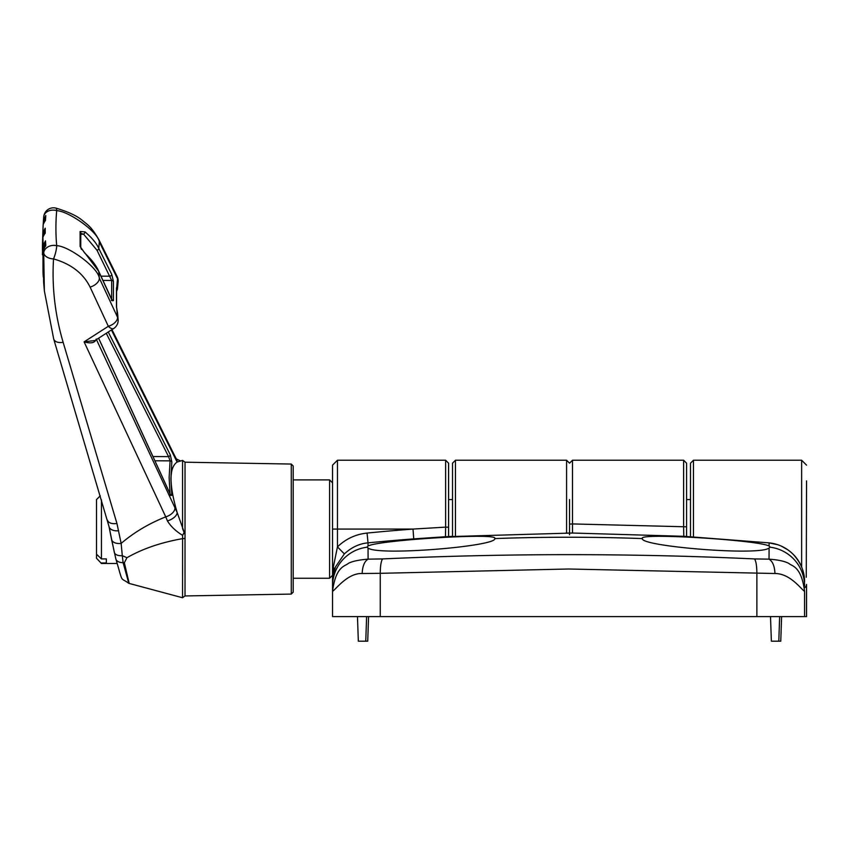 <?xml version="1.0" encoding="UTF-8"?>
<svg xmlns="http://www.w3.org/2000/svg" width="849" height="849" viewBox="0 0 849 849"><rect width="100%" height="100%" fill="white"/><g stroke="black" fill="none" stroke-linecap="round" stroke-linejoin="round"><path stroke-width="1.27" d="M329.592 479.897L293.202 479.897L293.202 466.016L293.202 592.124L293.202 578.243L329.592 578.243L329.592 479.897L332.543 482.848M101.434 499.838L101.434 558.918L96.521 554.217L96.521 558.249L101.434 563.492L116.982 563.492M101.434 563.492L96.521 558.249M106.348 558.918L106.348 562.961L106.348 558.918L101.434 558.918M106.348 562.961L101.434 562.961M96.521 554.217L96.521 499.573L100.246 495.837M806.55 586.107L806.55 616.597L804.587 616.597L804.587 591.307C801.541 589.811 790.504 573.5 774.967 573.51L568.565 569L380.246 573.319L380.246 616.597L332.543 616.597L332.543 591.307C335.843 565.742 345.352 566.294 348.228 563.46C351.974 561.359 358.596 559.916 368.084 559.151L382.57 558.929C381.095 561.115 380.32 565.912 380.246 573.319L362.162 573.51C347.496 572.884 335.461 589.885 332.543 591.307L332.543 529.076L332.543 575.293L329.592 578.243M806.55 480.884L806.263 577.256M804.587 587.837A4.914 4.256 0 0 0 806.55 584.43L806.55 616.597M569.541 534.764L569.541 499.573M690.502 536.695L690.502 463.183L693.453 460.232L693.453 536.865M452.517 536.345L452.517 463.183L455.467 460.232L455.467 536.186M779.658 616.597L778.798 641.186L780.762 641.186L781.621 616.597M368.583 616.597L367.723 641.186L365.76 641.186L366.619 616.597M380.246 616.597L756.873 616.597L756.873 573.319C756.82 565.975 756.045 561.178 754.549 558.929L769.035 559.151L769.088 548.008L770.16 547.074L769.088 546.056L769.098 542.872L683.944 536.313M769.088 548.008C759.314 556.254 639.944 546.268 642.343 538.574L642.322 538.436C638.268 532.556 759.643 540.208 769.088 546.056M684.039 536.313L572.502 533.023L445.46 536.727L413.739 538.882A2050.42 2050.42 0 0 0 368.031 542.851L368.031 546.056C377.518 540.208 498.756 532.556 494.808 538.436L494.787 538.574C497.206 546.257 377.816 556.254 368.042 548.008L368.084 559.151C364.486 561.348 362.512 566.134 362.162 573.51M368.031 546.056L366.959 547.074L368.042 548.008M332.988 576.036L333.296 567.206L337.456 546.883C345.755 538.903 355.625 534.297 367.065 533.066A2060.258 2060.258 0 0 1 412.996 529.076L445.629 527.133L445.629 460.232L448.58 463.183L448.58 536.579L448.58 499.573L452.517 499.573L448.58 499.573M683.625 460.232L572.491 460.232L572.491 523.929L683.625 526.741L683.625 460.232L686.576 463.183L686.576 536.462L686.576 499.573L690.502 499.573L686.576 499.573M756.873 616.597L804.587 616.597L804.587 591.307C801.276 565.742 791.767 566.294 788.891 563.46C784.763 561.242 778.151 559.809 769.035 559.151C772.632 561.348 774.606 566.134 774.967 573.51M569.541 524.151L572.491 523.929L572.502 533.023A2.95 2.95 180 0 0 571.971 533.076M684.252 536.324A2.95 2.95 180 0 0 683.785 536.26L683.625 526.741L686.576 526.836M382.57 558.929C507.193 553.23 631.189 553.23 754.549 558.929M413.739 538.882L412.996 529.076L332.543 529.076L332.543 465.146L337.456 460.232L337.456 546.883L344.344 553.909L335.631 566.707L333.328 574.157M332.543 584.43L332.543 616.597M792.764 553.888L792.764 553.898C800.342 561.253 804.279 570.613 804.587 582C804.672 571.717 800.734 562.346 792.764 553.898C786.078 547.499 778.183 543.827 769.098 542.872L777.864 544.761M367.065 533.066L368.031 542.851C359.435 543.593 351.539 547.287 344.344 553.909M334.071 571.112L332.543 581.99A39.341 39.341 0 0 1 334.357 570.167A9.838 4.234 17.5 0 0 333.296 567.206M445.916 536.738A2.95 2.95 180 0 0 445.46 536.727L445.629 527.133L448.58 527.218M683.859 536.303L769.088 542.872M365.76 641.186L358.331 641.186L357.471 616.597M778.798 641.186L771.37 641.186L770.51 616.597M185.018 538.393L185.018 595.945L291.271 594.088L291.271 464.053L185.029 462.196L185.018 538.393L182.546 538.648C160.97 542.458 142.42 548.815 126.915 557.729L124.347 562.802L129.207 583.443L182.546 597.738L182.599 535.358C175.849 531.198 170.787 526.401 167.433 520.936A9.838 4.807 -23.9 0 0 177.123 512.425L185.018 534.53L182.556 528.662L182.556 460.402L177.123 462.047C169.015 467.672 169.015 484.461 177.123 512.425L96.213 339.059C95.067 342.89 91.023 343.824 84.093 341.85L95.003 340.502L113.639 328.552A9.838 9.838 0 0 0 118.107 319.182L118.107 319.182A9.838 7.514 -6.4 0 1 118.138 319.723M43.278 276.753L43.193 245.34L45.506 240.851A488.907 314.268 0 0 0 45.782 245.287L43.469 249.776L43.596 281.794L44.36 290.857L43.724 252.864A9.838 7.524 -5.1 0 1 53.529 245.35A9.838 7.524 -5.1 0 1 56.692 245.637C69.109 246.231 98.081 267.637 99.333 278.111L117.555 317.271A9.838 5.667 -24.9 0 1 117.565 317.675A9.838 5.667 -24.9 0 1 108.332 326.303L90.111 287.111C83.255 273.325 71.061 263.933 53.529 258.913C51.831 287.058 55.036 314.852 63.134 342.296L116.929 523.43L121.152 543.413C133.962 532.44 148.819 523.578 165.746 516.861L84.093 341.85L108.332 326.303A9.838 3.799 57.3 0 0 113.639 328.552M126.915 557.729A49.168 28.325 24.9 0 0 122.298 555.692L123.105 562.664L128.825 583.348M124.347 562.802A49.168 30.617 -4.2 0 0 123.105 562.664A9.838 5.773 166.5 0 1 115.835 558.886L111.527 539.37A9.838 5.954 168.3 0 0 121.152 543.413L122.298 555.692A9.838 5.19 167.3 0 1 114.328 552.381L114.328 552.381A9.838 5.19 167.3 0 1 114.286 552.168L108.99 526.359A9.838 5.975 169.6 0 0 109.012 526.486L111.527 539.37A9.838 5.954 168.3 0 1 111.495 539.179M167.433 520.936L165.746 516.861A9.838 5.656 154.9 0 0 174.926 507.606M184.031 532.631L182.599 535.358M43.469 220.029L43.246 223.945L43.469 220.008L45.782 215.529A488.907 314.268 0 0 0 45.506 219.965L43.193 224.433L43.002 227.681L42.45 245.265L42.938 232.668L45.241 228.19A488.907 314.268 0 0 0 45.241 232.626L42.938 237.104L43.002 272.327M42.45 249.839L42.461 245.265M45.782 215.529L44.456 220.708A0.987 0.626 3.8 0 1 43.469 220.008L43.734 216.782A9.838 7.524 -174.9 0 0 43.734 216.782A9.838 7.524 -174.9 0 0 43.724 216.909A491.221 315.754 180 0 0 43.479 219.912M53.529 210.117A9.838 7.524 -174.9 0 0 43.734 216.771A9.838 9.838 0 0 1 55.928 208.111A9.838 2.123 104.1 0 1 56.692 210.52A9.838 7.535 180 0 0 53.529 210.117A9.838 7.524 -174.9 0 1 56.692 210.637C69.14 211.316 98.102 232.01 99.333 241.933L117.555 278.78A9.838 6.198 -26.4 0 0 117.565 278.334A9.838 6.198 -26.4 0 0 117.151 276.562L98.919 239.758A9.838 6.198 153.7 0 1 99.333 241.933A435.717 280.074 180 0 0 98.792 248.481L111.75 274.429L113.437 281.486L113.437 300.642L111.75 299.793L98.792 271.563C96.606 266.066 92 259.985 84.985 253.31L80.114 246.465L80.114 231.512L84.985 231.862C92 237.858 96.606 243.387 98.792 248.481A1.963 1.252 -26.5 0 1 97.009 250.264L83.595 234.165L80.74 233.369M117.502 312.528L118.107 319.182A9.838 7.514 -6.4 0 0 117.555 317.271A417.666 268.464 180 0 1 116.833 309.132A1.963 0.605 -13.4 0 1 116.897 309.238L117.523 313.048L116.462 306.86L116.462 288.044L116.833 286.92L117.406 289.222A1.963 1.295 12 0 1 117.395 289.329L118.107 282.017A9.838 7.514 -173.6 0 0 118.149 281.38A9.838 7.514 -173.6 0 0 117.555 278.78A417.666 268.464 180 0 0 116.833 286.92A1.963 1.9 -122.9 0 1 116.578 288.522M113.437 300.642A1.963 1.507 176.8 0 0 111.76 299.686M53.529 245.35A9.838 7.535 180 0 1 56.692 245.754A9.838 1.942 -75 0 1 53.529 258.913A9.838 6.028 -176.5 0 1 43.724 252.864A491.221 315.754 180 0 1 43.469 249.776A0.987 0.626 -176.2 0 1 43.479 249.648M174.926 457.908A9.838 6.187 -26.5 0 0 174.544 455.467L176.475 459.097A9.838 6.888 -29.7 0 1 176.496 459.139A9.838 6.888 -29.7 0 1 177.123 462.047L111.431 329.974M108.258 332.001L170.309 454.884L171.827 461.941L170.872 478.592L171.827 495.328L170.309 494.447L98.58 338.21M170.076 494.415L169.131 477.605L170.076 460.858L168.569 456.624A1.963 1.263 -26.9 0 0 170.309 454.884M169.938 495.094L170.967 495.551L170.256 494.235A1.963 1.104 -24.8 0 1 170.309 494.447A1.963 1.496 -6.5 0 1 171.827 495.328M113.437 281.486A1.963 1.507 -176.8 0 0 111.654 280.446L97.009 250.264M111.75 274.429A1.963 1.252 153.4 0 1 109.977 276.201L100.967 276.18M80.708 234.303L83.595 234.165A1.963 1.008 -51.7 0 0 84.985 231.862M84.879 253.214L80.761 247.537A1.963 1.507 177.8 0 0 80.761 247.526L80.761 232.679A1.963 1.507 -177.8 0 0 80.114 231.512M81.451 249.415L80.761 247.537A1.963 1.507 177.8 0 0 80.114 246.465M90.111 287.111A9.838 5.667 -24.9 0 0 99.333 278.111A435.717 280.074 180 0 1 98.792 271.563A1.963 1.114 -24.6 0 0 98.728 271.309L84.836 252.896A1.963 0.86 131.6 0 1 84.985 253.31M154.847 460.784L170.076 460.858A1.963 1.507 6.5 0 1 171.827 461.941M116.462 306.86A1.963 1.507 -3.1 0 1 116.578 307.306L116.897 309.238A1.963 0.605 -13.4 0 1 116.897 309.365M116.462 288.044A1.963 1.507 3.1 0 1 116.578 288.618L116.578 307.306A1.963 1.507 -3.1 0 1 116.546 307.656M116.504 290.146A1.963 1.295 12 0 0 117.395 289.329L116.44 291.61M45.506 240.851L45.209 245.69M45.613 246.125L45.782 245.287L45.613 246.125M45.421 242.846L44.084 247.377M45.241 228.19L44.933 232.764M45.124 233.422L45.241 232.626L45.124 233.422M45.124 230.259L43.861 234.154M45.613 217.673L45.443 219.87M45.421 220.719L45.506 219.965L45.421 220.719M801.636 567.058L801.636 460.232L693.453 460.232M566.591 533.076L566.591 460.232L455.467 460.232M494.787 538.574A2046.207 2046.207 0 0 1 642.343 538.574M332.543 586.107A39.341 39.203 0 0 1 366.98 547.212M770.139 547.212A39.341 39.203 -0 0 1 804.587 586.107M43.915 233.348A0.987 0.626 3.8 0 1 42.938 232.668A491.221 315.754 180 0 1 43.193 224.433A0.987 0.626 -176.2 0 1 43.193 224.423M44.169 245.987A0.987 0.626 3.8 0 1 43.193 245.34A491.221 315.754 180 0 1 42.938 237.104A0.987 0.626 -176.2 0 1 42.938 237.041M56.692 245.754A9.838 1.942 -75 0 0 56.692 245.637A478.231 307.402 180 0 1 56.692 210.637A9.838 2.123 104.1 0 0 56.692 210.52M111.654 299.686L111.654 280.446L102.909 280.414M63.134 342.296A9.838 5.879 163.5 0 1 53.71 339.048L109.012 526.486A9.838 5.975 169.6 0 0 118.68 530.742M116.929 523.43A9.838 5.879 163.4 0 1 107.505 520.204M129.207 583.443L128.793 583.337C119.677 576.62 123.466 584.611 115.835 558.886L115.835 558.886A9.838 5.773 166.5 0 1 115.782 558.621M111.378 300.366L112.376 300.758L98.728 271.309A1.963 1.114 -24.6 0 0 98.569 271.096M152.894 456.539L168.569 456.624L106.263 333.286M801.636 460.232L806.55 465.146M566.591 460.232L569.541 463.183L572.491 460.232M337.456 460.232L445.629 460.232M334.357 570.167L335.631 566.707M572.428 533.076L565.657 533.076M451.679 536.398L445.534 536.759M781.473 546.183L788.19 550.056M185.018 595.945L182.546 597.738M291.271 464.053L293.202 466.016M44.35 290.846L53.71 339.048M55.928 208.111C67.909 211.698 76.59 215.688 81.96 220.093C87.893 225.091 91.151 226.301 98.919 239.758M185.029 462.196L182.556 460.402M176.433 459.022L180.55 460.943M111.962 329.624L174.544 455.467M118.107 282.017A9.838 9.838 0 0 0 117.151 276.562M291.271 594.088L293.202 592.124M170.256 494.235L98.622 338.178M45.74 245.138L43.469 249.723L43.596 281.794M43.288 277.05L43.002 272.38M45.23 232.477L42.938 237.073L42.45 254.764M42.45 250.02L42.45 245.287M45.506 219.817L43.193 224.433L43.002 227.691"/></g></svg>

